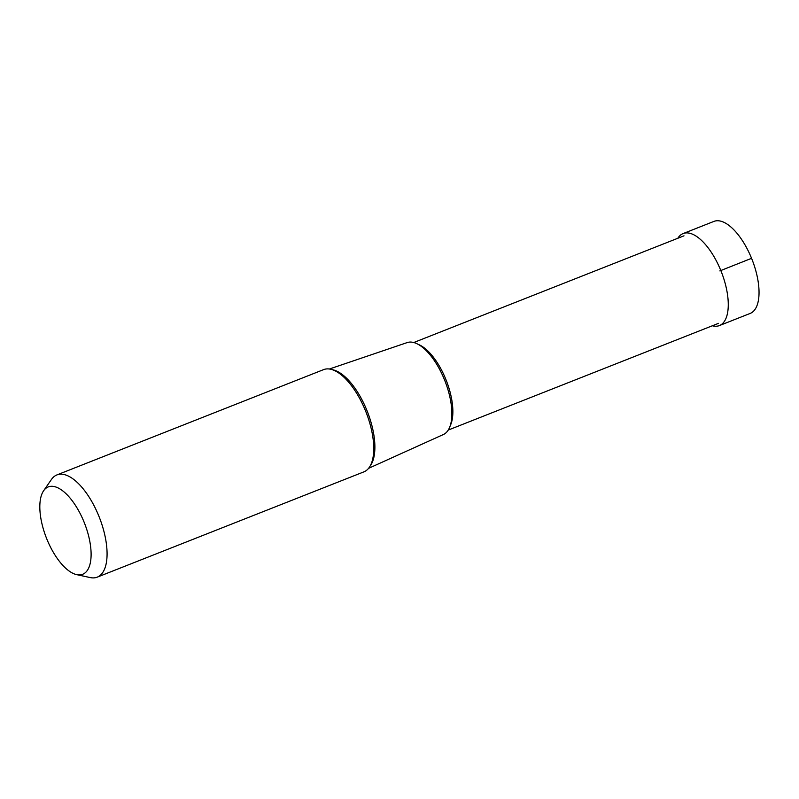 <?xml version="1.0" encoding="UTF-8"?>
<svg xmlns="http://www.w3.org/2000/svg" width="799" height="799" viewBox="0 0 799 799"><rect width="100%" height="100%" fill="white"/><g stroke="black" fill="none" stroke-linecap="round" stroke-linejoin="round"><path stroke-width="1.2" d="M683.105 233.578L713.877 221.423A49.448 21.523 68.5 0 1 751.569 258.317A49.448 21.523 68.5 0 1 750.201 313.418L719.43 325.573A49.448 21.523 -111.5 0 0 720.798 270.471A49.448 21.523 -111.5 0 0 683.105 233.578A49.448 21.523 -111.5 0 0 677.812 238.262M712.358 325.762A49.448 21.523 -111.5 0 0 719.43 325.573M56.889 474.936L323.545 369.647A54.951 23.91 68.5 0 1 352.009 386.386A54.951 23.91 68.5 0 1 365.433 410.636A54.951 23.91 68.5 0 1 373.253 440.189A54.951 23.91 68.5 0 1 363.905 471.859L97.248 577.148A54.951 23.91 -111.5 0 0 98.776 515.924A54.951 23.91 -111.5 0 0 56.889 474.936A54.951 23.91 -111.5 0 0 51.476 479.42L43.605 490.786A46.951 20.434 -111.5 0 0 46.921 539.265A46.951 20.434 -111.5 0 0 76.724 574.651A46.951 20.434 -111.5 0 0 84.025 521.977A46.951 20.434 -111.5 0 0 43.605 490.786M76.724 574.651L90.237 577.577A54.951 23.91 -111.5 0 0 97.248 577.148M329.378 369.018L407.15 342.591A49.418 21.513 68.5 0 1 444.404 379.605A49.418 21.513 68.5 0 1 443.445 434.496L368.589 468.334M751.569 258.317L719.849 270.911M370.187 465.967A53.553 23.311 -111.5 0 0 366.791 410.137A53.553 23.311 -111.5 0 0 332.154 369.657M450.266 425.667A47.041 20.474 -111.5 0 0 445.752 379.135A47.041 20.474 -111.5 0 0 418.167 344.369M718.551 323.325L448.289 430.042M683.994 235.825L413.732 342.531"/></g></svg>
